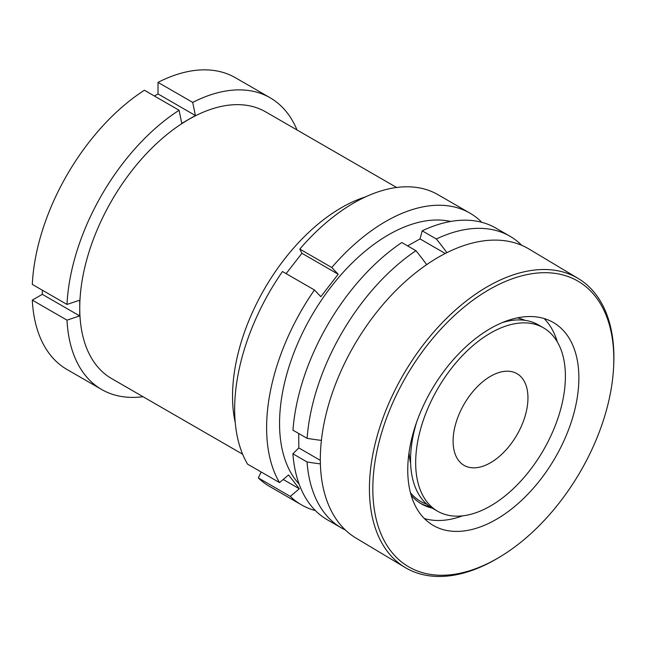 <?xml version="1.0" encoding="UTF-8"?>
<svg xmlns="http://www.w3.org/2000/svg" width="646" height="646" viewBox="0 0 646 646"><rect width="100%" height="100%" fill="white"/><g stroke="black" fill="none" stroke-linecap="round" stroke-linejoin="round"><path stroke-width="0.97" d="M235.233 422.549A153.998 88.914 -60 0 1 341.427 207.689A153.998 88.914 -60 0 1 365.507 196.901M396.636 187.485L265.635 111.855A153.998 88.914 120 0 0 188.64 119.478A153.998 88.914 120 0 0 79.749 308.085A153.998 88.914 120 0 0 111.637 378.588L242.638 454.219M297.015 129.967A168.436 97.247 120 0 0 270.125 97.772A168.436 97.247 120 0 0 192.71 102.407L158.012 82.373L158.012 93.936L195.391 115.521L192.71 102.407M270.125 97.772L235.427 77.738A168.436 97.247 120 0 0 158.012 82.373M195.391 115.521L181.776 123.378L179.095 110.264A168.436 97.247 120 0 0 66.998 304.436L79.692 300.196L79.749 308.085L79.692 315.91L66.998 320.15L32.3 300.115A168.436 97.247 120 0 0 66.99 369.48L101.688 389.514A168.436 97.247 120 0 0 143.016 396.701M32.3 300.115L42.313 294.334L42.313 290.183M179.095 110.264L144.405 90.238A168.436 97.247 120 0 0 32.3 284.401L66.998 304.436M154.418 96.02L158.012 93.936M66.998 320.15A168.436 97.247 120 0 0 101.688 389.514M42.313 294.334L79.692 315.91M480.269 295.109A166.03 99.201 -59.1 0 1 613.611 366.944A166.03 99.201 -59.1 0 1 506.359 552.847A166.03 99.201 -59.1 0 1 499.851 556.949A166.03 99.201 -59.1 0 1 373.218 499.705A166.03 99.201 -59.1 0 1 480.269 295.109M499.851 556.949L498.284 557.886A168.436 100.639 -59.1 0 1 405.131 567.495A168.436 100.639 -59.1 0 1 376.376 438.9A168.436 100.639 -59.1 0 1 478.42 292.25A168.436 100.639 -59.1 0 1 578.178 278.474A168.436 100.639 -59.1 0 1 613.7 365.127L613.611 366.944M462.544 515.847A117.903 70.446 -59.1 0 1 424.333 518.528M502.572 515.492A117.903 70.446 -59.1 0 1 432.747 525.133A117.903 70.446 -59.1 0 1 412.616 435.121A117.903 70.446 -59.1 0 1 484.048 332.456A117.903 70.446 -59.1 0 1 553.88 322.814A117.903 70.446 -59.1 0 1 574.011 412.834A117.903 70.446 -59.1 0 1 502.572 515.492M430.155 506.787A105.516 63.042 -59.1 0 1 419.755 502.887M432.271 508.127A105.516 63.042 -59.1 0 1 420.901 503.597A105.516 63.042 -59.1 0 1 411.131 495.24M429.986 506.666A106.542 63.663 -59.1 0 1 428.96 506.504M405.131 567.495L356.027 538.102A168.436 100.639 -59.1 0 1 327.272 409.507A168.436 100.639 -59.1 0 1 429.324 262.849A168.436 100.639 -59.1 0 1 529.082 249.073L578.178 278.474M517.325 317.88A105.516 63.042 -59.1 0 1 525.028 320.343M544.085 318.518A117.903 70.446 -59.1 0 1 557.296 341.863M543.464 327.821A105.871 61.128 120 0 0 461.995 356.067A105.871 61.128 120 0 0 415.669 462.447A105.871 61.128 120 0 0 437.592 511.204A105.871 61.128 120 0 0 519.061 482.966A105.871 61.128 120 0 0 565.395 376.586A105.871 61.128 120 0 0 543.464 327.821L538.36 324.873A105.871 61.128 120 0 0 502.322 322.596M416.686 422A105.871 61.128 120 0 0 410.565 459.5A105.871 61.128 120 0 0 432.489 508.257L437.592 511.204M453.096 440.976A52.94 30.564 120 0 0 464.062 465.362A52.94 30.564 120 0 0 504.792 451.239A52.94 30.564 120 0 0 527.96 398.049A52.94 30.564 120 0 0 516.994 373.671A52.94 30.564 120 0 0 476.263 387.794A52.94 30.564 120 0 0 453.096 440.976M410.412 492.64A105.871 61.128 120 0 0 426.869 504.235M320.384 463.885A191.959 110.45 -179.8 0 1 307.036 461.963A168.436 97.247 120 0 0 341.516 527.976A168.436 97.247 120 0 0 345.4 530.019M307.036 461.963L292.896 453.799L298.815 447.928L298.735 433.514M401.788 242.541A168.436 97.247 120 0 0 292.969 430.179L307.1 438.343A168.436 97.247 120 0 1 415.919 250.705L401.788 242.541M407.61 245.908L420.021 238.923L445.255 253.49M521.823 245.367A168.436 97.247 120 0 0 509.952 236.234L495.813 228.07A168.436 97.247 120 0 0 422.201 230.832L420.021 238.923M292.896 453.799A168.436 97.247 120 0 0 327.377 519.812L341.516 527.976M509.952 236.234A168.436 97.247 120 0 0 436.341 238.996L422.201 230.832M446.903 252.659A191.959 111.201 -119.8 0 0 436.341 238.996M426.675 264.634A191.959 111.201 -119.8 0 0 415.919 250.705M321.401 440.386A191.959 110.45 -179.8 0 1 307.1 438.343M409.039 452.491A91.433 52.794 120 0 0 410.622 463.327M298.815 447.928L320.319 460.348M261.121 471.96L258.335 477.943A168.436 97.247 120 0 0 269.535 486.414L301.496 504.873A168.436 97.247 -60 0 1 290.296 496.403L299.308 488.772L294.051 481.94L288.536 474.963L279.524 482.594A168.436 97.247 -60 0 1 314.432 289.981L320.844 296.684L338.181 274.227L331.769 267.525A168.436 97.247 -60 0 1 469.933 213.132A168.436 97.247 -60 0 1 481.125 221.602L480.907 222.087M450.674 221.465A153.998 88.914 120 0 0 313.496 312.64A153.998 88.914 120 0 0 295.949 480.333A153.998 88.914 120 0 0 299.09 484.024M315.434 510.606A168.436 97.247 -60 0 1 301.496 504.873M314.432 289.981L282.472 271.53A168.436 97.247 120 0 0 247.563 464.135L279.524 482.594M469.933 213.132L437.972 194.68A168.436 97.247 120 0 0 299.809 249.073L301.916 253.289L286.13 273.646M331.769 267.525L299.809 249.073M290.296 496.403L258.335 477.943M301.916 253.289L338.181 274.227M283.206 479.469L299.308 488.772"/></g></svg>
